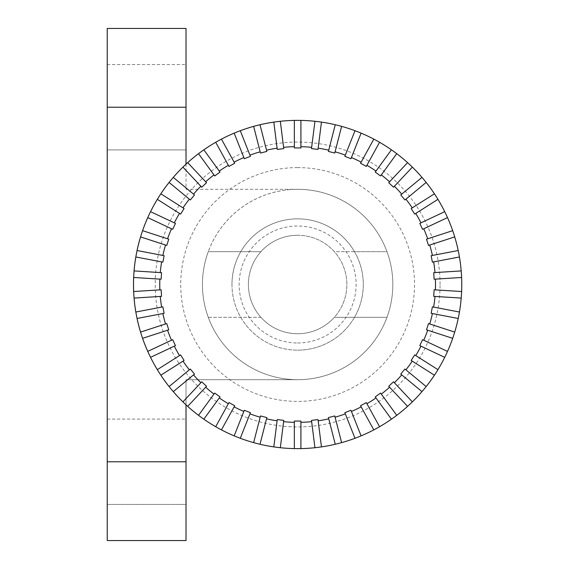 <?xml version="1.0" encoding="UTF-8"?>
<svg xmlns="http://www.w3.org/2000/svg" width="569" height="569" viewBox="0 0 569 569"><rect width="100%" height="100%" fill="white"/><g stroke="black" fill="none" stroke-linecap="round" stroke-linejoin="round"><path stroke-width="0.43" stroke-dasharray="2.85 2.13" d="M107.235 107.235L186.02 107.235L186.02 28.45L107.235 28.45L107.235 149.91L107.235 107.235L107.235 149.91L186.02 149.91L186.02 107.235L186.02 149.91L186.02 107.235L186.02 149.91L107.235 149.91L107.235 504.44L107.235 461.765L107.235 504.44L186.02 504.44L186.02 461.765L186.02 504.44L186.02 461.765L186.02 504.44L107.235 504.44L107.235 419.09L107.235 461.765L107.235 419.09L107.235 461.765L186.02 461.765L186.02 540.55L107.235 540.55L107.235 461.765M231.974 284.5A65.655 65.655 0 0 0 297.63 350.155A65.655 65.655 0 0 0 354.487 251.676L386.991 251.676A95.201 95.201 0 0 1 386.991 317.324L354.487 317.324A65.655 65.655 0 0 0 297.63 218.845A65.655 65.655 0 0 0 240.772 317.324A65.655 65.655 0 0 0 354.487 317.324L386.991 317.324A95.201 95.201 0 0 0 386.991 251.676L354.487 251.676A65.655 65.655 0 0 0 231.974 284.5M186.02 404.844L186.02 379.701L297.63 379.701A95.201 95.201 0 0 0 392.83 284.5A95.201 95.201 0 0 0 208.268 251.676L260.929 251.676A49.24 49.24 0 0 1 297.63 235.26A49.24 49.24 0 0 0 248.39 284.5A49.24 49.24 0 0 0 297.63 333.74A49.24 49.24 0 0 1 260.929 317.324L208.268 317.324A95.201 95.201 0 0 0 386.991 317.324L334.33 317.324A49.24 49.24 0 0 1 297.63 333.74A49.24 49.24 0 0 0 346.87 284.5A49.24 49.24 0 0 0 297.63 235.26A49.24 49.24 0 0 1 334.33 251.676L386.991 251.676A95.201 95.201 0 0 0 202.436 284.5A95.201 95.201 0 0 0 386.991 317.324L334.33 317.324A49.24 49.24 0 0 1 260.929 317.324L208.268 317.324A95.201 95.201 0 0 1 208.268 251.676L260.929 251.676L208.268 251.676A95.201 95.201 0 0 0 208.268 317.324A95.201 95.201 0 0 1 208.268 251.676L260.929 251.676A49.24 49.24 0 0 1 334.33 251.676A49.24 49.24 0 0 1 334.33 317.324A49.24 49.24 0 0 1 260.929 317.324A49.24 49.24 0 0 1 260.929 251.676A49.24 49.24 0 0 1 334.33 251.676L386.991 251.676A95.201 95.201 0 0 0 297.63 189.299A95.201 95.201 0 0 1 392.83 284.5A95.201 95.201 0 0 1 297.63 379.701L186.02 379.701L186.02 461.765M392.83 284.5A95.201 95.201 0 0 0 297.63 189.299L186.02 189.299L186.02 164.157M202.436 284.5A95.201 95.201 0 0 1 297.63 189.299L186.02 189.299L186.02 107.235M107.235 419.09L186.02 419.09M107.235 64.56L186.02 64.56M297.63 350.155A65.655 65.655 0 0 0 363.285 284.5A65.655 65.655 0 0 0 297.63 218.845A65.655 65.655 0 0 0 231.974 284.5A65.655 65.655 0 0 0 297.63 350.155A65.655 65.655 0 0 0 363.285 284.5A65.655 65.655 0 0 0 297.63 218.845A65.655 65.655 0 0 0 231.974 284.5A65.655 65.655 0 0 0 297.63 350.155M297.63 342.986A58.486 58.486 0 0 0 356.116 284.5A58.486 58.486 0 0 0 297.63 226.014A58.486 58.486 0 0 0 239.144 284.5A58.486 58.486 0 0 0 297.63 342.986M297.63 120.365A164.135 164.135 0 0 0 133.495 284.5A164.135 164.135 0 0 0 297.63 448.635A164.135 164.135 0 0 0 461.765 284.5A164.135 164.135 0 0 0 297.63 120.365A164.135 164.135 0 0 0 133.495 284.5A164.135 164.135 0 0 0 297.63 448.635M311.648 147.343L311.492 148.609L318 149.427L318.163 148.168M328.733 150.18L328.413 151.411L334.771 153.047L335.091 151.809M345.319 155.138L344.85 156.319L350.952 158.737L351.422 157.556M361.159 162.137L360.54 163.253L366.294 166.411L366.913 165.295M375.995 171.063L375.241 172.094L380.554 175.949L381.301 174.918M389.594 181.774L388.719 182.706L393.506 187.201L394.381 186.269M401.742 194.114L400.761 194.925L404.943 199.982L405.925 199.171M412.248 207.87L411.174 208.553L414.694 214.1L415.768 213.418M420.946 222.842L419.794 223.382L422.589 229.328L423.741 228.781M427.703 238.788L426.494 239.179L428.521 245.424L429.73 245.026M432.412 255.445L431.16 255.687L432.39 262.138L433.642 261.896M434.986 272.572L433.713 272.651L434.126 279.201L435.399 279.123M435.399 289.877L434.126 289.799L433.713 296.349L434.986 296.428M433.642 307.104L432.39 306.862L431.16 313.313L432.412 313.555M429.73 323.974L428.521 323.576L426.494 329.821L427.703 330.212M423.741 340.219L422.589 339.672L419.794 345.618L420.946 346.158M415.768 355.582L414.694 354.9L411.174 360.447L412.248 361.13M405.925 369.829L404.943 369.018L400.761 374.075L401.742 374.886M394.381 382.731L393.506 381.799L388.719 386.294L389.594 387.226M381.301 394.082L380.554 393.051L375.241 396.906L375.995 397.937M366.913 403.706L366.294 402.589L360.54 405.747L361.159 406.863M351.422 411.444L350.952 410.263L344.85 412.681L345.319 413.862M335.091 417.191L334.771 415.953L328.413 417.589L328.733 418.82M318.163 420.832L318 419.573L311.492 420.391L311.648 421.657M300.916 422.333L300.916 421.06L294.351 421.06L294.351 422.333M283.611 421.657L283.775 420.391L277.259 419.573L277.096 420.832M266.534 418.82L266.847 417.589L260.488 415.953L260.175 417.191M249.94 413.862L250.41 412.681L244.307 410.263L243.838 411.444M234.108 406.863L234.72 405.747L228.966 402.589L228.354 403.706M219.271 397.937L220.018 396.906L214.705 393.051L213.958 394.082M205.672 387.226L206.54 386.294L201.753 381.799L200.885 382.731M193.517 374.886L194.498 374.075L190.316 369.018L189.335 369.829M183.012 361.13L184.086 360.447L180.572 354.9L179.498 355.582M174.313 346.158L175.465 345.618L172.67 339.672L171.518 340.219M167.556 330.212L168.765 329.821L166.738 323.576L165.529 323.974M162.855 313.555L164.107 313.313L162.876 306.862L161.624 307.104M160.273 296.428L161.546 296.349L161.134 289.799L159.861 289.877M159.861 279.123L161.134 279.201L161.546 272.651L160.273 272.572M161.624 261.896L162.876 262.138L164.107 255.687L162.855 255.445M165.529 245.026L166.738 245.424L168.765 239.179L167.556 238.788M171.518 228.781L172.67 229.328L175.465 223.382L174.313 222.842M179.498 213.418L180.572 214.1L184.086 208.553L183.012 207.87M189.335 199.171L190.316 199.982L194.498 194.925L193.517 194.114M200.885 186.269L201.753 187.201L206.54 182.706L205.672 181.774M213.958 174.918L214.705 175.949L220.018 172.094L219.271 171.063M228.354 165.295L228.966 166.411L234.72 163.253L234.108 162.137M243.838 157.556L244.307 158.737L250.41 156.319L249.94 155.138M260.175 151.809L260.488 153.047L266.847 151.411L266.534 150.18M277.096 148.168L277.259 149.427L283.775 148.609L283.611 147.343M294.351 146.667L294.351 147.94L300.916 147.94L300.916 146.667M440.065 284.5A142.435 142.435 0 0 0 297.63 142.065A142.435 142.435 0 0 0 155.195 284.5A142.435 142.435 0 0 0 297.63 426.935A142.435 142.435 0 0 0 440.065 284.5M297.63 167.599A116.901 116.901 0 0 0 180.729 284.5A116.901 116.901 0 0 0 297.63 401.401A116.901 116.901 0 0 0 414.531 284.5A116.901 116.901 0 0 0 297.63 167.599M107.235 149.91L186.02 149.91M107.235 504.44L186.02 504.44"/><path stroke-width="0.85" d="M186.02 164.157L186.02 28.45L107.235 28.45L107.235 540.55L186.02 540.55L186.02 404.844M294.351 448.6A164.135 164.135 0 0 0 314.942 447.718L311.492 420.391L318 419.573L321.457 446.9A164.135 164.135 0 0 0 335.262 444.261L328.413 417.589L334.771 415.953L341.62 442.632A164.135 164.135 0 0 0 354.992 438.286L344.85 412.681L350.952 410.263L361.095 435.868A164.135 164.135 0 0 0 373.812 429.887L360.54 405.747L366.294 402.589L379.566 426.722A164.135 164.135 0 0 0 391.429 419.189L375.241 396.906L380.554 393.051L396.742 415.334A164.135 164.135 0 0 0 407.575 406.373L388.719 386.294L393.506 381.799L412.361 401.878A164.135 164.135 0 0 0 421.978 391.628L400.761 374.075L404.943 369.018L426.167 386.571A164.135 164.135 0 0 0 434.424 375.199L411.174 360.447L414.694 354.9L437.945 369.658A164.135 164.135 0 0 0 444.716 357.339L419.794 345.618L422.589 339.672L447.511 351.4A164.135 164.135 0 0 0 452.689 338.335L426.494 329.821L428.521 323.576L454.716 332.09A164.135 164.135 0 0 0 458.209 318.476L431.16 313.313L432.39 306.862L459.439 312.025A164.135 164.135 0 0 0 461.203 298.078L433.713 296.349L434.126 289.799L461.615 291.527A164.135 164.135 0 0 0 461.615 277.473L434.126 279.201L433.713 272.651L461.203 270.922A164.135 164.135 0 0 0 459.439 256.975L432.39 262.138L431.16 255.687L458.209 250.524A164.135 164.135 0 0 0 454.716 236.91L428.521 245.424L426.494 239.179L452.689 230.665A164.135 164.135 0 0 0 447.511 217.6L422.589 229.328L419.794 223.382L444.716 211.661A164.135 164.135 0 0 0 437.945 199.342L414.694 214.1L411.174 208.553L434.424 193.801A164.135 164.135 0 0 0 426.167 182.429L404.943 199.982L400.761 194.925L421.978 177.372A164.135 164.135 0 0 0 412.361 167.122L393.506 187.201L388.719 182.706L407.575 162.627A164.135 164.135 0 0 0 396.742 153.666L380.554 175.949L375.241 172.094L391.429 149.811A164.135 164.135 0 0 0 379.566 142.278L366.294 166.411L360.54 163.253L373.812 139.113A164.135 164.135 0 0 0 361.095 133.132L350.952 158.737L344.85 156.319L354.992 130.714A164.135 164.135 0 0 0 341.62 126.368L334.771 153.047L328.413 151.411L335.262 124.739A164.135 164.135 0 0 0 321.457 122.1L318.163 148.168L321.457 122.1A164.135 164.135 0 0 0 314.942 121.282L311.648 147.343L314.942 121.282A164.135 164.135 0 0 0 300.916 120.4L300.916 147.94L294.351 147.94L294.351 120.4A164.135 164.135 0 0 0 259.997 444.261A164.135 164.135 0 0 0 294.351 448.6L294.351 421.06L300.916 421.06L300.916 448.6L300.916 422.333A137.876 137.876 0 0 0 311.648 421.657L314.942 447.718A164.135 164.135 0 0 0 321.457 446.9L318.163 420.832A137.876 137.876 0 0 0 328.733 418.82L335.262 444.261A164.135 164.135 0 0 0 341.62 442.632L335.091 417.191A137.876 137.876 0 0 0 345.319 413.862L354.992 438.286A164.135 164.135 0 0 0 361.095 435.868L351.422 411.444A137.876 137.876 0 0 0 361.159 406.863L373.812 429.887A164.135 164.135 0 0 0 379.566 426.722L366.913 403.706A137.876 137.876 0 0 0 375.995 397.937L391.429 419.189A164.135 164.135 0 0 0 396.742 415.334L381.301 394.082A137.876 137.876 0 0 0 389.594 387.226L407.575 406.373A164.135 164.135 0 0 0 412.361 401.878L394.381 382.731A137.876 137.876 0 0 0 401.742 374.886L421.978 391.628A164.135 164.135 0 0 0 426.167 386.571L405.925 369.829A137.876 137.876 0 0 0 412.248 361.13L434.424 375.199A164.135 164.135 0 0 0 437.945 369.658L415.768 355.582A137.876 137.876 0 0 0 420.946 346.158L444.716 357.339A164.135 164.135 0 0 0 447.511 351.4L423.741 340.219A137.876 137.876 0 0 0 427.703 330.212L452.689 338.335A164.135 164.135 0 0 0 454.716 332.09L429.73 323.974A137.876 137.876 0 0 0 432.412 313.555L458.209 318.476A164.135 164.135 0 0 0 459.439 312.025L433.642 307.104A137.876 137.876 0 0 0 434.986 296.428L461.203 298.078A164.135 164.135 0 0 0 461.615 291.527L435.399 289.877A137.876 137.876 0 0 0 435.399 279.123L461.615 277.473A164.135 164.135 0 0 0 461.203 270.922L434.986 272.572A137.876 137.876 0 0 0 433.642 261.896L459.439 256.975A164.135 164.135 0 0 0 458.209 250.524L432.412 255.445A137.876 137.876 0 0 0 429.73 245.026L454.716 236.91A164.135 164.135 0 0 0 452.689 230.665L427.703 238.788A137.876 137.876 0 0 0 423.741 228.781L447.511 217.6A164.135 164.135 0 0 0 444.716 211.661L420.946 222.842A137.876 137.876 0 0 0 415.768 213.418L437.945 199.342A164.135 164.135 0 0 0 434.424 193.801L412.248 207.87A137.876 137.876 0 0 0 405.925 199.171L426.167 182.429A164.135 164.135 0 0 0 421.978 177.372L401.742 194.114A137.876 137.876 0 0 0 394.381 186.269L412.361 167.122A164.135 164.135 0 0 0 407.575 162.627L389.594 181.774A137.876 137.876 0 0 0 381.301 174.918L396.742 153.666A164.135 164.135 0 0 0 391.429 149.811L375.995 171.063A137.876 137.876 0 0 0 366.913 165.295L379.566 142.278A164.135 164.135 0 0 0 373.812 139.113L361.159 162.137A137.876 137.876 0 0 0 351.422 157.556L361.095 133.132A164.135 164.135 0 0 0 354.992 130.714L345.319 155.138A137.876 137.876 0 0 0 335.091 151.809L341.62 126.368A164.135 164.135 0 0 0 335.262 124.739L328.733 150.18A137.876 137.876 0 0 0 318.163 148.168L318 149.427L311.492 148.609L311.648 147.343A137.876 137.876 0 0 0 300.916 146.667L300.916 120.4A164.135 164.135 0 0 0 294.351 120.4L294.351 146.667A137.876 137.876 0 0 0 283.611 147.343L283.775 148.609L277.259 149.427L273.81 122.1L277.096 148.168A137.876 137.876 0 0 0 266.534 150.18L266.847 151.411L260.488 153.047L253.639 126.368L260.175 151.809A137.876 137.876 0 0 0 249.94 155.138L250.41 156.319L244.307 158.737L234.172 133.132L243.838 157.556A137.876 137.876 0 0 0 234.108 162.137L234.72 163.253L228.966 166.411L215.701 142.278L228.354 165.295A137.876 137.876 0 0 0 219.271 171.063L220.018 172.094L214.705 175.949L198.517 153.666L213.958 174.918A137.876 137.876 0 0 0 205.672 181.774L206.54 182.706L201.753 187.201L182.905 167.122L200.885 186.269A137.876 137.876 0 0 0 193.517 194.114L194.498 194.925L190.316 199.982L169.093 182.429L189.335 199.171A137.876 137.876 0 0 0 183.012 207.87L184.086 208.553L180.572 214.1L157.314 199.342L179.498 213.418A137.876 137.876 0 0 0 174.313 222.842L175.465 223.382L172.67 229.328L147.748 217.6L171.518 228.781A137.876 137.876 0 0 0 167.556 238.788L168.765 239.179L166.738 245.424L140.543 236.91L165.529 245.026A137.876 137.876 0 0 0 162.855 255.445L164.107 255.687L162.876 262.138L135.82 256.975L161.624 261.896A137.876 137.876 0 0 0 160.273 272.572L161.546 272.651L161.134 279.201L133.644 277.473L159.861 279.123A137.876 137.876 0 0 0 159.861 289.877L161.134 289.799L161.546 296.349L134.056 298.078L160.273 296.428A137.876 137.876 0 0 0 161.624 307.104L162.876 306.862L164.107 313.313L137.051 318.476L162.855 313.555A137.876 137.876 0 0 0 165.529 323.974L166.738 323.576L168.765 329.821L142.577 338.335L167.556 330.212A137.876 137.876 0 0 0 171.518 340.219L172.67 339.672L175.465 345.618L150.543 357.339L174.313 346.158A137.876 137.876 0 0 0 179.498 355.582L180.572 354.9L184.086 360.447L160.835 375.199L183.012 361.13A137.876 137.876 0 0 0 189.335 369.829L190.316 369.018L194.498 374.075L173.282 391.628L193.517 374.886A137.876 137.876 0 0 0 200.885 382.731L201.753 381.799L206.54 386.294L187.692 406.373L205.672 387.226A137.876 137.876 0 0 0 213.958 394.082L214.705 393.051L220.018 396.906L203.83 419.189L219.271 397.937A137.876 137.876 0 0 0 228.354 403.706L228.966 402.589L234.72 405.747L221.448 429.887L234.108 406.863A137.876 137.876 0 0 0 243.838 411.444L244.307 410.263L250.41 412.681L240.274 438.286L249.94 413.862A137.876 137.876 0 0 0 260.175 417.191L260.488 415.953L266.847 417.589L259.997 444.261L266.534 418.82A137.876 137.876 0 0 0 277.096 420.832L277.259 419.573L283.775 420.391L280.318 447.718L283.611 421.657A137.876 137.876 0 0 0 294.351 422.333L294.351 448.6A164.135 164.135 0 0 1 280.318 447.718M273.81 446.9L277.096 420.832L273.81 446.9A164.135 164.135 0 0 1 259.997 444.261M253.639 442.632L260.175 417.191L253.639 442.632A164.135 164.135 0 0 1 240.274 438.286M234.172 435.868L243.838 411.444L234.172 435.868A164.135 164.135 0 0 1 221.448 429.887M215.701 426.722L228.354 403.706L215.701 426.722A164.135 164.135 0 0 1 203.83 419.189M198.517 415.334L213.958 394.082L198.517 415.334A164.135 164.135 0 0 1 187.692 406.373M182.905 401.878L200.885 382.731L182.905 401.878A164.135 164.135 0 0 1 173.282 391.628M169.093 386.571L189.335 369.829L169.093 386.571A164.135 164.135 0 0 1 160.835 375.199M157.314 369.658L179.498 355.582L157.314 369.658A164.135 164.135 0 0 1 150.543 357.339M147.748 351.4L171.518 340.219L147.748 351.4A164.135 164.135 0 0 1 142.577 338.335M140.543 332.09L165.529 323.974L140.543 332.09A164.135 164.135 0 0 1 137.051 318.476M135.82 312.025L161.624 307.104L135.82 312.025A164.135 164.135 0 0 1 134.056 298.078M133.644 291.527L159.861 289.877L133.644 291.527A164.135 164.135 0 0 1 133.644 277.473M134.056 270.922L160.273 272.572L134.056 270.922A164.135 164.135 0 0 1 135.82 256.975M137.051 250.524L162.855 255.445L137.051 250.524A164.135 164.135 0 0 1 140.543 236.91M142.577 230.665L167.556 238.788L142.577 230.665A164.135 164.135 0 0 1 147.748 217.6M150.543 211.661L174.313 222.842L150.543 211.661A164.135 164.135 0 0 1 157.314 199.342M160.835 193.801L183.012 207.87L160.835 193.801A164.135 164.135 0 0 1 169.093 182.429M173.282 177.372L193.517 194.114L173.282 177.372A164.135 164.135 0 0 1 182.905 167.122M187.692 162.627L205.672 181.774L187.692 162.627A164.135 164.135 0 0 1 198.517 153.666M203.83 149.811L219.271 171.063L203.83 149.811A164.135 164.135 0 0 1 215.701 142.278M221.448 139.113L234.108 162.137L221.448 139.113A164.135 164.135 0 0 1 234.172 133.132M240.274 130.714L249.94 155.138L240.274 130.714A164.135 164.135 0 0 1 253.639 126.368M259.997 124.739L266.534 150.18L259.997 124.739A164.135 164.135 0 0 1 273.81 122.1M280.318 121.282L283.611 147.343L280.318 121.282A164.135 164.135 0 0 1 294.351 120.4M107.235 107.235L186.02 107.235M107.235 461.765L186.02 461.765"/></g></svg>

